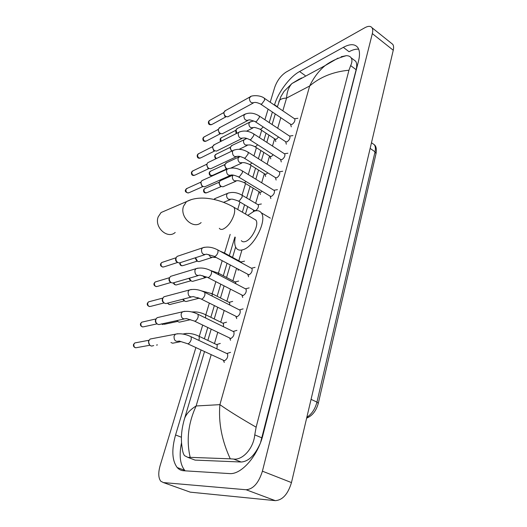 <?xml version="1.0" encoding="UTF-8"?>
<svg xmlns="http://www.w3.org/2000/svg" width="527" height="527" viewBox="0 0 527 527"><rect width="100%" height="100%" fill="white"/><g stroke="black" fill="none" stroke-linecap="round" stroke-linejoin="round"><path stroke-width="0.79" d="M391.271 43.155L392.793 44.373C393.682 45.724 393.834 47.68 393.254 50.243L291.471 482.58C287.979 494.148 282.577 500.163 275.265 500.643L190.287 492.159L188.356 491.474M270.199 102.238L274.738 87.258C277.149 80.585 280.917 75.539 286.049 72.127L364.809 27.747C368.221 25.895 370.626 25.895 372.022 27.753C372.859 29.071 372.964 31.021 372.332 33.603L262.413 471.184C258.698 482.956 253.263 489.148 246.096 489.748L163.423 482.58L160.775 481.217C158.344 477.956 158.133 472.745 160.136 465.591L195.879 347.583M199.272 336.378L202.691 325.087M205.8 314.83L209.344 303.13M212.183 293.77L215.839 281.688M218.422 273.177L222.183 260.746M224.522 253.039L230.167 234.383M237.71 209.496L239.969 202.032M242.045 195.174L245.575 183.534M248.289 174.569L251.056 165.425M253.942 155.9L256.432 147.698M259.482 137.626L261.688 130.334M264.897 119.741L268.111 109.135M201.044 349.974L175.57 434.953C171.459 449.617 172.006 460.479 177.197 467.528C178.949 469.498 181.097 470.571 183.64 470.749L229.397 473.575C241.254 474.932 257.934 455.927 263.059 434.61L358.551 60.928C360 55.012 359.776 50.585 357.879 47.641C354.954 43.82 350.112 43.721 343.334 47.344L299.593 71.527C289.745 76.81 278.151 92.324 274.547 104.801L274.455 105.123M272.387 112.02L269.211 122.607M266.043 133.179L263.856 140.459M260.845 150.511L258.388 158.699M255.542 168.212L252.802 177.342M250.121 186.288L246.629 197.935M244.587 204.753L242.354 212.203M234.904 237.038L229.324 255.654M227.018 263.342L223.303 275.746M220.754 284.244L217.144 296.293M214.337 305.634L210.84 317.307M207.77 327.537L204.397 338.802M358.683 49.195C355.916 48.912 352.701 49.755 349.052 51.725L343.334 47.344M181.565 442.555C178.969 455.097 180.01 464.346 184.681 470.301L185.208 470.848M301.385 77.95L299.448 79.478M260.575 442.456L356.127 69.709C357.049 65.961 356.898 63.141 355.666 61.257L353.545 59.643M191.545 458.767L195.049 460.104L241.155 462.014C248.448 461.527 254.739 455.486 260.015 443.892M190.188 457.35L187.869 457.37L184.542 455.657C183.376 454.083 182.632 451.711 182.309 448.549C180.57 439.34 181.347 429.268 184.641 418.339L184.641 418.339C186.387 413.787 190.214 409.663 196.13 405.974C188.211 423.234 186.229 440.361 190.188 457.35L230.266 458.819C221.795 440.467 218.343 422.41 219.904 404.65C227.862 410.342 239.937 417.852 256.135 427.186L348.953 70.229C333.314 71.685 320.218 76.942 309.659 85.993C313.644 77.673 318.802 70.868 325.146 65.579L337.991 58.122M341.522 57.061L341.107 56.745L346.259 55.678C348.485 55.664 350.093 56.363 351.087 57.772C352.346 59.689 352.201 62.298 350.672 65.592L348.953 70.229M256.135 427.186L254.765 434.88C253.428 448.694 242.479 460.282 233.639 459.063L230.266 458.819M299.593 78.918L291.925 83.549C288.73 87.027 286.945 91.869 286.563 98.075C282.446 98.259 279.956 99.267 279.086 101.092L278.796 102.073M183.995 420.46L204.516 351.581M166.005 210.411L161.071 212.533L158.199 216.867C154.022 227.256 167.586 239.515 175.208 232.46M241.34 240.641C242.209 241.781 243.494 242.091 245.2 241.57C251.787 239.917 259.528 224.192 255.832 220.049L253.803 218.87M247.776 215.359L254.093 211.241C257.216 210.135 259.58 210.635 261.194 212.743C267.584 219.845 254.106 247.104 242.795 249.765C239.923 250.608 237.749 250.068 236.28 248.145C234.62 245.74 234.284 242.104 235.273 237.242M230.576 352.339L226.92 353.479L227.506 353.854C228.191 356.825 227.17 359.124 224.436 360.751L187.803 343.835M153.7 345.567L151.704 346.074L150.775 345.817C148.937 344.744 148.278 343.097 148.792 340.87L150.116 339.039L152.514 338.578M149.563 344.895L148.436 341.496L148.851 340.692M236.919 330.363L233.283 331.424L233.843 331.786C234.495 334.645 233.474 336.891 230.786 338.525L194.687 321.226M183.969 319.033L158.897 324.586L157.817 324.303C156.005 323.216 155.353 321.582 155.854 319.402L157.086 317.676L159.286 317.168M156.789 323.558C155.557 322.748 155.122 321.589 155.478 320.08L155.887 319.309M239.278 309.836L240.035 310.225C240.648 312.972 239.633 315.172 236.992 316.813L201.413 299.158M191.084 297.103L165.919 303.578L164.694 303.269C162.915 302.169 162.27 300.555 162.757 298.42L163.897 296.787L165.926 296.246M163.765 302.65C162.481 301.859 162.02 300.693 162.369 299.152L162.764 298.407M245.365 288.77L246.083 289.152C246.662 291.8 245.654 293.954 243.052 295.601L207.974 277.604M198.014 275.667L172.764 283.032L171.42 282.709C169.668 281.596 169.035 279.995 169.51 277.9L170.57 276.365L172.428 275.805M170.478 282.156C169.22 281.352 168.759 280.199 169.101 278.691L169.49 277.96M251.32 268.177L251.992 268.546C252.538 271.102 251.537 273.21 248.981 274.87L214.39 256.557M204.772 254.725L179.457 262.94L178.001 262.604C176.275 261.478 175.643 259.89 176.11 257.841L177.098 256.385L178.798 255.812M177.052 262.11C175.807 261.3 175.353 260.154 175.689 258.678L175.978 258.085M273.823 190.234L274.35 190.557C274.784 192.777 273.803 194.726 271.398 196.413L270.199 196.182L238.645 177.026M230.18 175.531L204.7 186.808L202.921 186.42C201.294 185.254 200.695 183.732 201.116 181.835L201.874 180.662L203.073 180.115M202.967 186.446L201.946 186.15L200.84 182.428M279.145 171.782L279.639 172.098C280.054 174.239 279.073 176.156 276.708 177.849L275.483 177.645L244.383 158.238M236.155 156.809L210.662 168.772L208.824 168.37C207.223 167.197 206.63 165.682 207.045 163.831L207.757 162.711L208.857 162.184M208.982 168.456L207.842 168.153L206.736 164.49M284.356 153.719L284.817 154.022C285.206 156.097 284.231 157.981 281.899 159.674L280.66 159.503L249.996 139.859M241.998 138.489L216.492 151.104L214.608 150.696C213.033 149.516 212.447 148.015 212.849 146.196L214.529 144.615M214.864 150.834L213.619 150.524L212.513 146.914M289.448 136.032L289.89 136.322C290.252 138.331 289.283 140.189 286.984 141.882L285.726 141.737L255.49 121.869M247.697 120.564L222.196 133.799L220.273 133.377C218.718 132.191 218.138 130.709 218.527 128.917L220.088 127.415M220.615 133.568L219.278 133.252L218.178 129.701M294.441 118.713L294.85 118.99C295.192 120.933 294.231 122.758 291.965 124.458L290.687 124.339L260.872 104.267M253.276 103.015L227.783 116.849L225.819 116.414C224.285 115.222 223.712 113.753 224.1 111.994L225.549 110.558M226.241 116.645L224.825 116.335L223.725 112.837M220.286 343.446L216.696 344.533L217.229 344.869L216.9 348.874M180.965 341.615L172.619 343.222L170.952 342.504M222.769 323.163L223.501 323.525L223.448 326.707M190.583 319.658L179.437 322.149L178.363 321.865L176.92 320.561M177.401 321.193L176.637 320.62M228.942 302.3L229.634 302.65L229.785 305.028M198.896 298.269L186.097 301.536L184.898 301.233L183.08 299.125M183.923 300.627L182.665 299.231M234.976 281.892L235.628 282.241L235.905 283.796M205.451 277.676L192.592 281.372L191.281 281.049L189.292 278.184M190.306 280.509L188.85 278.315M240.879 261.932L241.755 262.98M211.847 257.538L198.942 261.642L197.533 261.306L195.51 257.71M196.67 260.885L195.122 257.828M257.815 204.595L258.335 204.898C258.757 207.118 257.795 209.054 255.443 210.708L254.33 210.49L238.573 201.215M213.949 199.456L215.767 198.244M262.156 191.301L260.832 192.283L259.699 192.085L244.153 182.678M235.971 181.222L222.941 186.815L221.228 186.433C219.601 185.234 219.028 183.686 219.509 181.795L220.233 180.735L221.38 180.227M221.274 186.459L220.22 186.169L218.949 182.922L219.199 182.408M267.775 172.836L266.109 174.239L264.956 174.068L249.62 164.529M227.453 168.963L226.847 168.68C225.246 167.474 224.68 165.946 225.148 164.088L226.88 162.586M226.992 168.759L225.839 168.462L224.581 165.247L224.805 164.767M273.23 154.74L271.28 156.572L270.107 156.42L254.969 146.763M231.564 151.236L230.095 147.929L230.306 147.481M231.999 151.032C230.674 149.78 230.233 148.35 230.668 146.737L232.282 145.3M278.539 137.013L276.346 139.26L275.153 139.135L260.213 129.365M236.168 133.634L235.694 130.544M236.768 133.324L236.083 129.741L237.578 128.364M318.321 403.227L376.028 153.647L375.033 151.816C375.718 148.713 375.468 146.341 374.289 144.714L372.299 143.318M306.852 417.252C311.734 414.123 315.1 409.077 316.951 402.101L318.301 403.3C316.193 410.895 312.307 415.836 306.648 418.115M311.062 399.361L316.951 402.101L375.033 151.816L370.145 148.403M211.195 354.678L196.13 405.974L219.904 404.65L309.659 85.993L286.563 98.075L282.821 110.815M280.799 117.686L277.703 128.239M274.607 138.779L272.472 146.038M269.534 156.051L267.136 164.213M264.35 173.693L261.682 182.783M259.06 191.703L255.654 203.303M253.658 210.095L253.217 211.604M241.946 249.989L238.771 260.793M236.524 268.447L232.894 280.799M230.411 289.257L226.887 301.253M224.159 310.555L220.747 322.168M217.75 332.353L214.463 343.564M372.332 33.603L393.254 50.243M163.423 482.58L190.287 492.159M246.096 489.748L275.265 500.643M262.413 471.184L291.471 482.58M181.426 437.258L175.57 434.953M277.406 106.744L274.547 104.801M305.153 75.526L299.593 71.527M195.049 460.104L187.869 457.37M356.127 69.709L350.672 65.592M261.998 437.904L254.765 434.88M241.155 462.014L233.639 459.063M219.318 228.303C220.134 229.423 221.38 229.706 223.046 229.14C227.723 226.847 231.353 222.13 233.942 214.996C234.963 211.485 234.956 208.923 233.929 207.295L231.985 206.169M201.13 222.578C193.376 229.891 179.364 216.946 183.574 206.116L186.492 201.61L191.756 199.43M149.905 345.251L137.33 347.504C134.846 348.195 133.693 347.102 133.858 344.223L134.807 342.939L136.506 342.616M133.529 344.441L133.858 344.223M190.352 336.391L191.136 336.766L191.235 339.507C190.438 341.898 189.338 343.334 187.922 343.821L179.154 341.048C175.577 342.056 173.884 340.409 174.075 336.101L175.425 334.19L177.823 333.703M157.105 323.855L144.339 326.641C141.882 327.339 140.722 326.259 140.867 323.387L141.743 322.175L143.311 321.819M140.531 323.624L140.867 323.387M197.335 313.94L198.08 314.309L198.165 316.905C197.388 319.237 196.294 320.666 194.885 321.2L186.255 318.539C182.717 319.56 181.024 317.926 181.183 313.637L182.434 311.839L184.661 311.312M164.134 302.926L151.19 306.233C148.759 306.945 147.6 305.871 147.718 303.012L148.535 301.859L149.978 301.477M147.382 303.269L147.718 303.012M204.147 292.017L204.851 292.38L204.937 294.837C204.173 297.116 203.093 298.545 201.676 299.119L193.178 296.569C189.68 297.59 187.994 295.976 188.126 291.708L189.279 290.015L191.347 289.461M170.998 282.459L157.883 286.266C155.485 286.978 154.332 285.917 154.424 283.071L155.188 281.985L156.512 281.589M154.088 283.355L154.424 283.071M210.8 270.608L211.472 270.957L211.544 273.289C210.8 275.516 209.726 276.938 208.317 277.558L199.937 275.114C196.485 276.141 194.806 274.534 194.898 270.292L195.972 268.691L197.888 268.118M177.691 262.439L164.437 266.734C162.059 267.446 160.913 266.392 160.992 263.559L161.697 262.532L162.915 262.13M160.643 263.862L160.992 263.559M217.302 249.686L217.934 250.029L218 252.235C217.269 254.422 216.202 255.839 214.799 256.491L206.531 254.159C203.126 255.18 201.452 253.579 201.518 249.37L202.52 247.861L204.285 247.275M203.06 186.499L189.265 192.618C187.013 193.31 185.886 192.276 185.899 189.516L187.296 188.297M185.537 189.898L185.899 189.516M241.847 170.616L242.341 170.919L242.387 172.711L239.291 176.907L238.151 176.729C234.943 175.405 232.703 174.826 231.419 174.984C228.198 175.952 226.57 174.397 226.531 170.307L227.295 169.095L228.56 168.535M209.048 168.495L195.155 175.03C192.928 175.715 191.815 174.687 191.808 171.947L193.106 170.781M191.439 172.342L191.808 171.947M247.644 151.928L248.112 152.217L248.151 153.924L245.081 158.1L243.915 157.948C237.815 155.274 238.25 156.73 237.295 156.275C234.12 157.23 232.506 155.676 232.447 151.624L233.165 150.465L234.324 149.925M214.911 150.86L200.919 157.804C198.725 158.475 197.618 157.454 197.599 154.734L198.804 153.614M197.23 155.142L197.599 154.734M253.316 133.641L253.75 133.924L253.79 135.544L250.74 139.701L249.561 139.576C244.146 137.046 243.896 138.324 243.039 137.975C239.91 138.904 238.309 137.363 238.23 133.338L238.902 132.244L239.969 131.717M220.642 133.581L206.571 140.913C204.41 141.579 203.31 140.557 203.277 137.857L204.39 136.789M202.902 138.285L203.277 137.857M258.862 115.742L259.271 116.012L259.304 117.554L256.28 121.691L255.081 121.599C250.951 120.024 248.81 119.51 248.658 120.064C245.575 120.973 243.988 119.438 243.889 115.446L245.503 113.898M226.254 116.651L212.111 124.365C209.977 125.011 208.883 123.997 208.837 121.315L209.878 120.294M208.468 121.757L208.837 121.315M264.29 98.22L264.706 99.946L261.708 104.069L260.49 104.003C257.617 102.673 255.503 102.185 254.159 102.534C251.122 103.424 249.548 101.889 249.429 97.936L250.931 96.454M157.474 344.895L156.473 345.073M198.389 335.956L199.127 336.312L199.252 338.94L198.725 340.33M183.627 334.21L186.288 333.374M177.678 321.424L164.417 324.263L161.684 323.855M204.99 314.428L205.695 314.777L205.576 317.972M191.63 311.951L192.763 311.905M184.345 300.891L170.939 304.231C169.602 304.922 168.528 304.52 167.698 303.025M199.469 298.289L197.375 297.584M212.21 296.095L212.104 293.73L211.439 293.387M190.833 280.799L177.316 284.626C175.695 285.357 174.562 284.745 173.897 282.782M207.19 277.202L204.377 277.354L202.79 275.72M217.743 272.821L218.376 273.151L218.613 274.712M197.19 261.142L183.548 265.437C181.571 266.155 180.432 265.285 180.122 262.828M216.156 257.505L210.629 257.189L208.692 254.567M223.909 252.703L224.746 253.737M241.597 194.944L242.097 195.24L242.163 197.078L239.153 201.116L238.072 200.912C234.205 199.522 231.992 198.942 231.425 199.18L228.573 199.292C226.88 198.047 226.294 196.433 226.814 194.45L227.572 193.363L228.863 192.842M221.327 186.492L207.216 192.559C205.043 193.198 203.956 192.171 203.962 189.483L205.339 188.277M203.58 189.878L203.962 189.483M246.096 181.552L244.785 182.566L243.678 182.388C240.2 181.044 238.02 180.491 237.143 180.721L234.298 180.814C232.631 179.562 232.051 177.961 232.559 176.018L233.132 175.122M227.032 168.778L212.829 175.247C210.681 175.88 209.608 174.859 209.601 172.191L210.872 171.038M209.212 172.606L209.601 172.191M251.952 162.962L250.299 164.404L249.172 164.253C246.168 162.975 244.021 162.441 242.736 162.652L239.904 162.724C238.263 161.466 237.69 159.879 238.191 157.975L239.943 156.499M216.557 158.469C215.326 157.711 214.845 156.638 215.121 155.241L216.314 154.134M214.733 155.669L215.121 155.241M257.637 144.754L255.694 146.625L254.548 146.499C249.047 144.003 249.093 145.32 248.21 144.958L245.398 145.011C243.777 143.739 243.21 142.178 243.698 140.307L245.332 138.897M221.188 141.236L220.543 138.627L221.643 137.567M220.148 139.069L220.543 138.627M263.171 126.915L260.984 129.207L259.818 129.108C255.707 127.574 253.625 127.079 253.573 127.633L250.773 127.659C249.179 126.388 248.619 124.833 249.093 123.002L250.615 121.658M371.476 142.738L374.289 144.714C376.146 146.051 376.739 148.983 376.061 153.509M372.022 27.753L392.793 44.373M184.681 470.301L177.197 467.528M355.666 61.257L351.087 57.772M207.836 340.429L211.182 329.184M214.225 318.967L217.691 307.313M220.47 297.986L224.054 285.957M226.577 277.472L230.266 265.088M232.552 257.407L235.635 247.051M245.47 214.015L247.683 206.577M249.712 199.773L253.171 188.132M255.832 179.2L258.546 170.083M261.379 160.583L263.81 152.402M266.8 142.362L268.968 135.09M272.11 124.53L275.259 113.951M277.307 107.067L280.786 96.823L284.013 91.395L291.925 83.549L325.146 65.579C330.692 61.369 337.728 58.069 346.259 55.678M255.832 220.049L233.929 207.295C219.535 198.942 199.693 194.568 186.492 201.61L161.071 212.533M261.194 212.743L270.344 218.145M135.393 347.748C133.739 347.049 133.127 345.929 133.548 344.388L134.807 342.939L149.062 340.231M227.506 353.854L191.136 336.766C185.53 334.046 180.293 333.183 175.425 334.19L150.116 339.039M223.435 360.349L224.271 362.477M148.449 341.45L148.812 340.804M142.527 326.931C140.755 326.239 140.096 325.119 140.551 323.571L141.743 322.175L156.058 318.907M233.843 331.786L198.08 314.309C192.507 311.523 187.296 310.699 182.434 311.839L157.086 317.676M229.746 338.136L230.562 340.297M155.498 320.041L155.873 319.342M149.503 306.562C147.567 305.825 146.868 304.711 147.402 303.209L148.535 301.859L162.896 298.058M240.035 310.225L204.851 292.38C199.325 289.54 194.134 288.75 189.279 290.015L163.897 296.787M239.495 309.869L243.112 308.888M235.912 316.444L236.715 318.637M162.382 299.119L162.777 298.368M156.328 286.622C154.266 285.904 153.528 284.791 154.108 283.295L155.188 281.985L169.595 277.663M246.083 289.152L211.472 270.957C205.978 268.065 200.813 267.314 195.972 268.691L170.57 276.365M245.569 288.803L249.159 287.894M241.939 295.239L242.723 297.478M169.114 278.658L169.523 277.854M163.001 267.11C160.847 266.431 160.07 265.325 160.669 263.796L161.697 262.532L176.156 257.71M251.992 268.546L217.934 250.029C212.486 247.091 207.348 246.366 202.52 247.861L177.098 256.385M251.504 268.21L255.075 267.367M247.828 274.521L248.606 276.794M175.702 258.645L176.123 257.795M188.244 193.014C185.662 192.329 184.766 191.261 185.563 189.819L186.439 188.686L200.998 182.092M274.35 190.557L242.341 170.919C237.071 167.817 232.058 167.211 227.295 169.095L201.874 180.662M273.941 190.26L277.433 189.654M270.147 196.149L270.852 198.554M200.655 182.823L201.13 181.802M194.219 175.425C192.144 175.695 191.229 174.641 191.472 172.263L192.315 171.156L206.887 164.167M279.639 172.098L248.112 152.217C242.881 149.082 237.901 148.502 233.165 150.465L207.757 162.711M279.251 171.809L282.716 171.249M275.43 177.612L276.122 180.05M206.571 164.859L207.052 163.798M200.062 158.186C197.941 158.502 197.006 157.461 197.256 155.063L198.08 153.976L212.658 146.605M284.817 154.022L253.75 133.924C248.573 130.755 243.619 130.195 238.902 132.244L213.514 145.129M284.442 153.746L287.887 153.232M280.601 159.464L281.28 161.934M212.361 147.257L212.855 146.163M205.787 141.289C203.626 141.651 202.678 140.623 202.935 138.199L203.725 137.139L218.31 129.405M289.89 136.322L259.271 116.012C254.139 112.811 249.218 112.277 244.521 114.405L219.16 127.909M289.527 136.058L292.953 135.584M285.667 141.697L286.326 144.194M218.033 130.024L218.54 128.891M211.386 124.721C209.041 124.978 208.079 123.964 208.494 121.671L209.265 120.637L223.85 112.547M294.85 118.99L264.673 98.483C260.134 94.498 250.549 95.525 250.029 96.942L224.693 111.032M294.507 118.733L297.907 118.305M290.627 124.3L291.273 126.829M223.593 113.134L224.107 111.968M217.229 344.869L199.127 336.312C193.784 333.716 188.778 332.88 184.101 333.808L182.829 334.052M162.757 324.54L161.44 323.907M223.501 323.525L205.695 314.777C201.024 312.452 196.446 311.536 191.947 312.03M222.993 323.189L226.557 322.181M169.391 304.534L167.408 303.196M229.634 302.65L212.104 293.73L201.189 290.799M229.146 302.327L232.69 301.391M175.873 284.955C174.384 284.626 173.607 283.948 173.548 282.92M235.628 282.241L218.376 273.151L210.602 270.503M235.161 281.919L238.685 281.056M182.217 265.779C180.557 265.746 179.753 264.791 179.793 262.907M241.498 262.275L224.502 253.026L219.845 251.069M241.043 261.965L244.548 261.161M237.835 269.152L238.27 270.404M258.335 204.898L242.097 195.24C237.018 192.322 232.176 191.69 227.572 193.363L214.522 198.758M230.147 199.693L223.613 202.315M257.934 204.614L261.379 203.982M254.277 210.457L254.482 211.11M206.255 192.922C204.232 193.106 203.35 192.065 203.606 189.799L204.516 188.64L219.337 182.138M233.006 175.102L220.233 180.735M259.646 192.059L260.378 194.463M218.982 182.829L219.509 181.795M211.946 175.61C209.891 175.853 208.995 174.826 209.239 172.527L210.121 171.387L224.937 164.503M241.656 163.139L230.885 168.034M225.826 163.08L239.943 156.506M264.91 174.035L265.621 176.466M224.614 165.155L225.148 164.088M216.301 158.594C215.187 158.568 214.673 157.566 214.759 155.59L215.615 154.477L230.431 147.224M247.216 145.432L239.166 149.293M231.307 145.775L246.906 138.443M270.061 156.387L270.753 158.844M230.128 147.843L230.668 146.737M220.78 141.44C220.306 141.355 220.102 140.538 220.174 138.99L221.004 137.896L235.813 130.294M252.657 128.094L246.55 131.164M236.682 128.825L249.673 122.132L253.783 120.933M275.107 139.102L275.786 141.585M235.529 130.874L236.083 129.741"/></g></svg>
